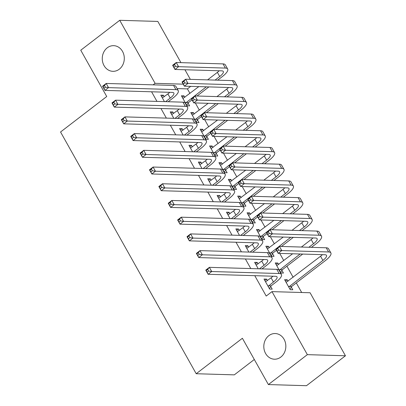 <?xml version="1.0" encoding="UTF-8"?>
<svg xmlns="http://www.w3.org/2000/svg" width="406" height="406" viewBox="0 0 406 406"><rect width="100%" height="100%" fill="white"/><g stroke="black" fill="none" stroke-linecap="round" stroke-linejoin="round"><path stroke-width="0.61" d="M268.823 335.671A12.84 11.018 91.7 0 1 275.207 333.539A12.84 11.018 91.7 0 1 285.443 342.826A12.84 11.018 91.7 0 1 280.83 357.072A12.84 11.018 91.7 0 1 274.446 359.203A12.84 11.018 91.7 0 1 264.21 349.921A12.84 11.018 91.7 0 1 268.823 335.671M107.275 47.801A12.84 11.018 91.7 0 1 113.66 45.665A12.84 11.018 91.7 0 1 123.896 54.952A12.84 11.018 91.7 0 1 119.283 69.198A12.84 11.018 91.7 0 1 112.898 71.329A12.84 11.018 91.7 0 1 102.662 62.047A12.84 11.018 91.7 0 1 107.275 47.801M301.683 292.503L296.299 282.911M293.147 277.298L286.92 266.194M283.769 260.581L279.734 253.395M274.385 243.864L270.355 236.678M265.006 227.147L260.972 219.961M255.623 210.43L251.593 203.244M246.244 193.708L242.209 186.527M236.86 176.991L232.831 169.809M227.482 160.274L223.447 153.092M218.098 143.557L214.069 136.37M208.714 126.839L204.685 119.653M199.336 110.122L195.301 102.936M189.952 93.405L187.42 88.889L190.708 86.361M310.082 292.751L345.45 355.778L307.352 354.646L271.984 291.625L310.082 292.751M307.352 354.646L268.381 384.568L306.479 385.7L345.45 355.778M254.308 359.498L234.303 374.86L196.205 373.728L60.55 131.996L106.737 96.532L80.753 50.222L119.724 20.3L157.822 21.432L180.954 62.646M184.943 69.751L190.338 79.363M276.029 264.387L277.8 263.027L275.227 262.951L280.856 272.979L283.429 273.06L281.906 270.345M277.8 263.027L278.638 264.519M255.435 263.773L257.206 262.418L254.633 262.342L258.252 268.792M257.206 262.418L258.043 263.91M257.267 230.953L259.038 229.593L256.465 229.517L262.093 239.545L264.666 239.621L263.144 236.911M259.038 229.593L259.876 231.085M236.673 230.339L238.444 228.984L235.871 228.908L239.489 235.358M238.444 228.984L239.281 230.471M238.505 197.519L240.276 196.159L237.703 196.083L243.331 206.111L245.904 206.187L244.382 203.477M240.276 196.159L241.113 197.651M217.91 196.905L219.682 195.55L217.108 195.474L220.727 201.924M219.682 195.55L220.519 197.037M219.742 164.08L221.514 162.725L218.941 162.649L224.569 172.677L227.142 172.753L225.619 170.043M221.514 162.725L222.351 164.217M199.148 163.471L200.919 162.111L198.346 162.035L201.965 168.485M200.919 162.111L201.757 163.603M200.98 130.646L202.751 129.291L200.173 129.215L205.806 139.243L208.379 139.319L206.857 136.604M202.751 129.291L203.589 130.778M180.386 130.037L182.157 128.677L179.584 128.6L183.202 135.051M182.157 128.677L182.994 130.169M182.218 97.212L183.989 95.857L181.411 95.78L187.044 105.809L189.617 105.885L188.095 103.17M183.989 95.857L184.821 97.344M161.624 96.603L163.395 95.243L160.817 95.166L164.44 101.617M163.395 95.243L164.232 96.735M187.42 88.889L177.097 88.579M151.58 91.786L156.975 101.398M160.959 108.503L166.353 118.116M170.342 125.221L175.737 134.833M179.726 141.938L185.116 151.55M189.105 158.655L194.499 168.267M198.488 175.372L203.878 184.984M207.867 192.089L213.262 201.701M217.251 208.806L222.645 218.418M226.629 225.523L232.024 235.135M236.013 242.24L241.408 251.852M245.391 258.957L250.786 268.569M254.775 275.674L266.209 296.055L271.984 291.625M171.007 113.32L172.773 111.96L170.2 111.883L173.819 118.334M172.773 111.96L173.611 113.452M191.602 113.929L193.368 112.574L190.795 112.498L196.423 122.526L198.996 122.602L197.473 119.887M193.368 112.574L194.205 114.061M189.769 146.754L191.536 145.394L188.963 145.318L192.581 151.768M191.536 145.394L192.373 146.886M210.364 147.363L212.13 146.008L209.557 145.932L215.185 155.96L217.758 156.036L216.236 153.321M212.13 146.008L212.967 147.495M208.532 180.188L210.298 178.828L207.725 178.752L211.343 185.207M210.298 178.828L211.135 180.32M229.126 180.797L230.892 179.442L228.319 179.366L233.947 189.394L236.52 189.47L234.998 186.76M230.892 179.442L231.73 180.934M227.294 213.622L229.06 212.267L226.487 212.191L230.111 218.641M229.06 212.267L229.897 213.754M247.888 214.236L249.654 212.876L247.081 212.8L252.71 222.828L255.288 222.904L253.76 220.194M249.654 212.876L250.492 214.368M246.056 247.056L247.827 245.701L245.249 245.625L248.873 252.075M247.827 245.701L248.66 247.188M266.651 247.67L268.417 246.31L265.844 246.234L271.472 256.262L274.05 256.338L272.527 253.628M268.417 246.31L269.254 247.802M264.819 280.49L266.59 279.135L264.012 279.059L269.645 289.087L272.218 289.163L270.695 286.453M266.59 279.135L267.422 280.627M285.413 281.104L287.184 279.744L284.606 279.668L290.234 289.701L292.812 289.777L291.29 287.062M287.184 279.744L288.016 281.236M153.118 84.844L155.092 83.326L119.724 20.3M268.381 384.568L242.392 338.264L196.205 373.728M183.228 84.159L155.092 83.326M165.612 101.652L170.246 98.095A10.028 2.954 150.7 0 0 173.844 93.035A10.028 2.954 150.7 0 0 172.317 92.401L104.926 90.401L102.576 86.224L106.184 83.453L173.58 85.448A15.042 4.43 -29.3 0 1 175.874 86.397L178.219 90.579A15.042 4.43 -29.3 0 1 172.824 98.171L168.185 101.728M162.344 97.882L167.901 93.913A10.028 2.954 150.7 0 0 169.754 92.324M104.469 85.499L103.028 86.605L103.961 88.275L105.408 87.168L104.469 85.499L106.184 83.453L108.534 87.63L175.925 89.63A15.042 4.43 -29.3 0 1 178.219 90.579M105.408 87.168L108.534 87.63L104.926 90.401L103.961 88.275M103.028 86.605L102.576 86.224M215.073 80.099L219.712 76.541A10.028 2.954 150.7 0 0 223.31 71.476A10.028 2.954 150.7 0 0 221.777 70.847L174.981 69.456L172.636 65.28L176.245 62.509L178.589 66.685L225.386 68.076A15.042 4.43 -29.3 0 1 227.685 69.025A15.042 4.43 -29.3 0 1 222.285 76.617L217.652 80.175M208.887 86.904L197.037 96.004M192.033 99.846L188.43 102.611L186.79 105.357M182.933 98.491L198.813 86.605M207.578 79.875L217.367 72.359A10.028 2.954 150.7 0 0 219.215 70.771M185.517 103.094L206.314 86.823M174.524 64.554L173.083 65.66L174.022 67.33L175.463 66.224L174.524 64.554L176.245 62.509L223.041 63.894A15.042 4.43 -29.3 0 1 225.335 64.843L227.685 69.025M175.463 66.224L178.589 66.685L174.981 69.456L174.022 67.33M185.852 102.535L188.43 102.611M173.083 65.66L172.636 65.28M174.996 118.369L179.63 114.812A10.028 2.954 150.7 0 0 183.228 109.752A10.028 2.954 150.7 0 0 181.7 109.118L114.304 107.118L111.96 102.941L115.568 100.17L182.959 102.165A15.042 4.43 -29.3 0 1 185.258 103.119L187.602 107.296A15.042 4.43 -29.3 0 1 182.203 114.888L177.569 118.445M171.723 114.599L177.285 110.63A10.028 2.954 150.7 0 0 179.132 109.041M113.853 102.216L112.406 103.322L113.345 104.997L114.786 103.885L113.853 102.216L115.568 100.17L117.913 104.347L185.309 106.347A15.042 4.43 -29.3 0 1 187.602 107.296M114.786 103.885L117.913 104.347L114.304 107.118L113.345 104.997M112.406 103.322L111.96 102.941M184.375 135.086L189.008 131.529A10.028 2.954 150.7 0 0 192.606 126.469A10.028 2.954 150.7 0 0 191.079 125.835L123.688 123.835L121.338 119.658L124.952 116.887L192.342 118.887A15.042 4.43 -29.3 0 1 194.636 119.836L196.981 124.013A15.042 4.43 -29.3 0 1 191.586 131.605L186.948 135.162M181.106 131.316L186.664 127.347A10.028 2.954 150.7 0 0 188.516 125.758M123.231 118.933L121.79 120.039L122.724 121.714L124.17 120.602L123.231 118.933L124.952 116.887L127.296 121.064L194.687 123.064A15.042 4.43 -29.3 0 1 196.981 124.013M124.17 120.602L127.296 121.064L123.688 123.835L122.724 121.714M121.79 120.039L121.338 119.658M224.457 96.816L229.091 93.258A10.028 2.954 150.7 0 0 232.689 88.193A10.028 2.954 150.7 0 0 231.161 87.564L184.36 86.174L182.015 81.997L185.623 79.226L187.968 83.403L234.769 84.793A15.042 4.43 -29.3 0 1 237.063 85.742A15.042 4.43 -29.3 0 1 231.669 93.334L227.03 96.892M218.271 103.621L206.415 112.721M201.412 116.563L197.808 119.328L196.169 122.074M192.317 115.208L208.197 103.322M216.956 96.592L226.746 89.076A10.028 2.954 150.7 0 0 228.593 87.488M194.9 119.811L215.693 103.545M183.908 81.271L182.461 82.377L183.4 84.052L184.847 82.941L183.908 81.271L185.623 79.226L232.425 80.611A15.042 4.43 -29.3 0 1 234.719 81.56L237.063 85.742M184.847 82.941L187.968 83.403L184.36 86.174L183.4 84.052M195.235 119.252L197.808 119.328M182.461 82.377L182.015 81.997M233.841 113.533L238.474 109.975A10.028 2.954 150.7 0 0 242.072 104.91A10.028 2.954 150.7 0 0 240.54 104.281L193.743 102.891L191.399 98.714L195.007 95.943L197.352 100.12L244.153 101.51A15.042 4.43 -29.3 0 1 246.447 102.459A15.042 4.43 -29.3 0 1 241.047 110.051L236.414 113.609M227.649 120.338L215.799 129.438M210.795 133.28L207.192 136.046L205.553 138.791M201.701 131.925L217.575 120.039M226.34 113.31L236.13 105.793A10.028 2.954 150.7 0 0 237.977 104.205M204.284 136.528L225.076 120.262M193.286 97.988L191.845 99.094L192.784 100.769L194.225 99.658L193.286 97.988L195.007 95.943L241.803 97.328A15.042 4.43 -29.3 0 1 244.097 98.277L246.447 102.459M194.225 99.658L197.352 100.12L193.743 102.891L192.784 100.769M204.614 135.969L207.192 136.046M191.845 99.094L191.399 98.714M193.758 151.803L198.392 148.246A10.028 2.954 150.7 0 0 201.99 143.186A10.028 2.954 150.7 0 0 200.462 142.552L133.066 140.552L130.722 136.375L134.33 133.604L201.726 135.604A15.042 4.43 -29.3 0 1 204.02 136.553L206.365 140.73A15.042 4.43 -29.3 0 1 200.965 148.322L196.331 151.88M190.485 148.033L196.047 144.069A10.028 2.954 150.7 0 0 197.895 142.476M132.615 135.65L131.168 136.756L132.107 138.431L133.549 137.319L132.615 135.65L134.33 133.604L136.675 137.781L204.071 139.781A15.042 4.43 -29.3 0 1 206.365 140.73M133.549 137.319L136.675 137.781L133.066 140.552L132.107 138.431M131.168 136.756L130.722 136.375M203.137 168.52L207.776 164.963A10.028 2.954 150.7 0 0 211.374 159.903A10.028 2.954 150.7 0 0 209.841 159.269L142.45 157.269L140.106 153.092L143.714 150.321L211.105 152.321A15.042 4.43 -29.3 0 1 213.399 153.27L215.743 157.447A15.042 4.43 -29.3 0 1 210.349 165.039L205.71 168.597M199.869 164.75L205.426 160.786A10.028 2.954 150.7 0 0 207.278 159.193M141.993 152.367L140.552 153.473L141.491 155.148L142.932 154.036L141.993 152.367L143.714 150.321L146.058 154.498L213.449 156.498A15.042 4.43 -29.3 0 1 215.743 157.447M142.932 154.036L146.058 154.498L142.45 157.269L141.491 155.148M140.552 153.473L140.106 153.092M243.219 130.25L247.853 126.692A10.028 2.954 150.7 0 0 251.451 121.627A10.028 2.954 150.7 0 0 249.923 120.998L203.122 119.608L200.777 115.431L204.385 112.66L206.73 116.837L253.532 118.227A15.042 4.43 -29.3 0 1 255.826 119.176A15.042 4.43 -29.3 0 1 250.431 126.768L245.792 130.326M237.033 137.055L225.178 146.155M220.174 149.997L216.571 152.763L214.931 155.508M211.079 148.642L226.959 136.756M235.719 130.027L245.508 122.51A10.028 2.954 150.7 0 0 247.361 120.922M213.663 153.245L234.46 136.979M202.67 114.705L201.224 115.811L202.163 117.486L203.609 116.375L202.67 114.705L204.385 112.66L251.187 114.045A15.042 4.43 -29.3 0 1 253.481 114.994L255.826 119.176M203.609 116.375L206.73 116.837L203.122 119.608L202.163 117.486M213.998 152.686L216.571 152.763M201.224 115.811L200.777 115.431M252.603 146.967L257.237 143.409A10.028 2.954 150.7 0 0 260.835 138.35A10.028 2.954 150.7 0 0 259.307 137.715L212.505 136.325L210.161 132.148L213.769 129.377L216.114 133.554L262.915 134.944A15.042 4.43 -29.3 0 1 265.209 135.893A15.042 4.43 -29.3 0 1 259.81 143.485L255.176 147.043M246.412 153.772L234.561 162.872M229.557 166.714L225.954 169.48L224.315 172.225M220.463 165.359L236.338 153.473M245.102 146.744L254.892 139.228A10.028 2.954 150.7 0 0 256.739 137.639M223.046 169.962L243.839 153.696M212.049 131.422L210.607 132.529L211.546 134.203L212.988 133.092L212.049 131.422L213.769 129.377L260.566 130.762A15.042 4.43 -29.3 0 1 262.865 131.711L265.209 135.893M212.988 133.092L216.114 133.554L212.505 136.325L211.546 134.203M223.376 169.403L225.954 169.48M210.607 132.529L210.161 132.148M212.521 185.237L217.154 181.68A10.028 2.954 150.7 0 0 220.752 176.62A10.028 2.954 150.7 0 0 219.225 175.986L151.829 173.986L149.484 169.809L153.092 167.039L220.488 169.038A15.042 4.43 -29.3 0 1 222.782 169.987L225.127 174.164A15.042 4.43 -29.3 0 1 219.727 181.756L215.094 185.314M209.247 181.467L214.81 177.503A10.028 2.954 150.7 0 0 216.657 175.91M151.377 169.084L149.931 170.19L150.87 171.865L152.316 170.753L151.377 169.084L153.092 167.039L155.437 171.215L222.833 173.215A15.042 4.43 -29.3 0 1 225.127 174.164M152.316 170.753L155.437 171.215L151.829 173.986L150.87 171.865M149.931 170.19L149.484 169.809M261.982 163.684L266.615 160.126A10.028 2.954 150.7 0 0 270.213 155.067A10.028 2.954 150.7 0 0 268.686 154.432L221.884 153.042L219.539 148.865L223.148 146.094L225.497 150.271L272.294 151.661A15.042 4.43 -29.3 0 1 274.588 152.61A15.042 4.43 -29.3 0 1 269.193 160.203L264.555 163.76M255.795 170.49L243.94 179.589M238.941 183.431L235.333 186.197L233.694 188.942M229.842 182.076L245.721 170.19M254.486 163.461L264.27 155.945A10.028 2.954 150.7 0 0 266.123 154.356M232.425 186.684L253.222 170.413M221.432 148.139L219.991 149.246L220.925 150.92L222.371 149.809L221.432 148.139L223.148 146.094L269.949 147.48A15.042 4.43 -29.3 0 1 272.243 148.429L274.588 152.61M222.371 149.809L225.497 150.271L221.884 153.042L220.925 150.92M232.76 186.121L235.333 186.197M219.991 149.246L219.539 148.865M221.899 201.955L226.538 198.397A10.028 2.954 150.7 0 0 230.136 193.337A10.028 2.954 150.7 0 0 228.603 192.703L161.212 190.703L158.868 186.527L162.476 183.756L229.867 185.755A15.042 4.43 -29.3 0 1 232.161 186.704L234.506 190.881A15.042 4.43 -29.3 0 1 229.111 198.473L224.477 202.031M218.631 198.184L224.188 194.22A10.028 2.954 150.7 0 0 226.04 192.627M160.756 185.801L159.314 186.907L160.253 188.582L161.695 187.47L160.756 185.801L162.476 183.756L164.821 187.932L232.212 189.932A15.042 4.43 -29.3 0 1 234.506 190.881M161.695 187.47L164.821 187.932L161.212 190.703L160.253 188.582M159.314 186.907L158.868 186.527M271.365 180.401L275.999 176.843A10.028 2.954 150.7 0 0 279.597 171.784A10.028 2.954 150.7 0 0 278.069 171.149L231.268 169.759L228.923 165.582L232.531 162.811L234.876 166.993L281.678 168.378A15.042 4.43 -29.3 0 1 283.972 169.327A15.042 4.43 -29.3 0 1 278.572 176.92L273.938 180.477M265.174 187.207L253.324 196.306M248.32 200.148L244.716 202.914L243.077 205.659M239.225 198.798L255.1 186.907M263.864 180.178L273.654 172.662A10.028 2.954 150.7 0 0 275.501 171.073M241.809 203.401L262.601 187.13M230.816 164.856L229.37 165.963L230.309 167.637L231.75 166.526L230.816 164.856L232.531 162.811L279.333 164.197A15.042 4.43 -29.3 0 1 281.627 165.151L283.972 169.327M231.75 166.526L234.876 166.993L231.268 169.759L230.309 167.637M242.143 202.838L244.716 202.914M229.37 165.963L228.923 165.582M231.283 218.672L235.916 215.114A10.028 2.954 150.7 0 0 239.515 210.054A10.028 2.954 150.7 0 0 237.987 209.42L170.591 207.425L168.246 203.244L171.855 200.473L239.251 202.472A15.042 4.43 -29.3 0 1 241.545 203.421L243.889 207.598A15.042 4.43 -29.3 0 1 238.489 215.19L233.856 218.753M228.01 214.901L233.572 210.937A10.028 2.954 150.7 0 0 235.419 209.344M170.139 202.518L168.693 203.624L169.632 205.299L171.078 204.188L170.139 202.518L171.855 200.473L174.199 204.654L241.595 206.649A15.042 4.43 -29.3 0 1 243.889 207.598M171.078 204.188L174.199 204.654L170.591 207.425L169.632 205.299M168.693 203.624L168.246 203.244M280.744 197.118L285.382 193.56A10.028 2.954 150.7 0 0 288.981 188.501A10.028 2.954 150.7 0 0 287.448 187.866L240.651 186.481L238.302 182.299L241.91 179.528L244.26 183.71L291.056 185.095A15.042 4.43 -29.3 0 1 293.35 186.044A15.042 4.43 -29.3 0 1 287.955 193.637L283.317 197.194M274.557 203.924L262.702 213.023M257.703 216.865L254.095 219.631L252.456 222.376M248.604 215.515L264.484 203.624M273.248 196.895L283.033 189.379A10.028 2.954 150.7 0 0 284.885 187.79M251.187 220.118L271.984 203.848M240.195 181.573L238.753 182.68L239.687 184.354L241.134 183.243L240.195 181.573L241.91 179.528L288.712 180.919A15.042 4.43 -29.3 0 1 291.006 181.868L293.35 186.044M241.134 183.243L244.26 183.71L240.651 186.481L239.687 184.354M251.522 219.555L254.095 219.631M238.753 182.68L238.302 182.299M240.662 235.394L245.3 231.831A10.028 2.954 150.7 0 0 248.898 226.771A10.028 2.954 150.7 0 0 247.366 226.137L179.975 224.142L177.63 219.961L181.238 217.19L248.629 219.189A15.042 4.43 -29.3 0 1 250.923 220.138L253.268 224.315A15.042 4.43 -29.3 0 1 247.873 231.907L243.24 235.47M237.393 231.618L242.955 227.654A10.028 2.954 150.7 0 0 244.803 226.061M179.518 219.235L178.077 220.341L179.016 222.016L180.457 220.91L179.518 219.235L181.238 217.19L183.583 221.371L250.974 223.366A15.042 4.43 -29.3 0 1 253.268 224.315M180.457 220.91L183.583 221.371L179.975 224.142L179.016 222.016M178.077 220.341L177.63 219.961M290.128 213.835L294.761 210.278A10.028 2.954 150.7 0 0 298.359 205.218A10.028 2.954 150.7 0 0 296.832 204.583L250.03 203.198L247.685 199.016L251.294 196.245L253.638 200.427L300.44 201.812A15.042 4.43 -29.3 0 1 302.734 202.761A15.042 4.43 -29.3 0 1 297.334 210.354L292.701 213.911M283.936 220.641L272.086 229.74M267.082 233.582L263.479 236.348L261.84 239.098M257.988 232.232L273.867 220.341M282.627 213.612L292.416 206.101A10.028 2.954 150.7 0 0 294.264 204.507M260.571 236.835L281.363 220.565M249.578 198.29L248.132 199.402L249.071 201.071L250.512 199.965L249.578 198.29L251.294 196.245L298.095 197.636A15.042 4.43 -29.3 0 1 300.389 198.585L302.734 202.761M250.512 199.965L253.638 200.427L250.03 203.198L249.071 201.071M260.906 236.272L263.479 236.348M248.132 199.402L247.685 199.016M250.045 252.111L254.679 248.548A10.028 2.954 150.7 0 0 258.277 243.488A10.028 2.954 150.7 0 0 256.749 242.854L189.353 240.859L187.009 236.678L190.617 233.907L258.013 235.906A15.042 4.43 -29.3 0 1 260.307 236.855L262.652 241.037A15.042 4.43 -29.3 0 1 257.252 248.624L252.618 252.187M246.772 248.335L252.334 244.371A10.028 2.954 150.7 0 0 254.181 242.778M188.902 235.952L187.455 237.063L188.394 238.733L189.841 237.627L188.902 235.952L190.617 233.907L192.962 238.089L260.358 240.083A15.042 4.43 -29.3 0 1 262.652 241.037M189.841 237.627L192.962 238.089L189.353 240.859L188.394 238.733M187.455 237.063L187.009 236.678M299.506 230.552L304.145 226.995A10.028 2.954 150.7 0 0 307.743 221.935A10.028 2.954 150.7 0 0 306.21 221.3L259.414 219.915L257.069 215.733L260.677 212.962L263.022 217.144L309.819 218.529A15.042 4.43 -29.3 0 1 312.112 219.479A15.042 4.43 -29.3 0 1 306.718 227.071L302.084 230.628M293.32 237.358L281.47 246.457M276.466 250.299L272.857 253.065L271.218 255.816M267.366 248.949L283.246 237.058M292.01 230.334L301.795 222.818A10.028 2.954 150.7 0 0 303.647 221.224M269.949 253.552L290.747 237.282M258.957 215.007L257.516 216.119L258.455 217.789L259.896 216.682L258.957 215.007L260.677 212.962L307.474 214.353A15.042 4.43 -29.3 0 1 309.768 215.302L312.112 219.479M259.896 216.682L263.022 217.144L259.414 219.915L258.455 217.789M270.284 252.989L272.857 253.065M257.516 216.119L257.069 215.733M259.424 268.828L264.062 265.265A10.028 2.954 150.7 0 0 267.661 260.205A10.028 2.954 150.7 0 0 266.128 259.571L198.737 257.577L196.392 253.395L200.001 250.624L267.392 252.623A15.042 4.43 -29.3 0 1 269.685 253.572L272.035 257.754A15.042 4.43 -29.3 0 1 266.635 265.341L262.002 268.904M256.156 265.052L261.718 261.088A10.028 2.954 150.7 0 0 263.565 259.495M198.28 252.669L196.839 253.78L197.778 255.45L199.219 254.344L198.28 252.669L200.001 250.624L202.345 254.806L269.736 256.8A15.042 4.43 -29.3 0 1 272.035 257.754M199.219 254.344L202.345 254.806L198.737 257.577L197.778 255.45M196.839 253.78L196.392 253.395M308.89 247.269L313.523 243.712A10.028 2.954 150.7 0 0 317.122 238.652A10.028 2.954 150.7 0 0 315.594 238.017L268.792 236.632L266.448 232.45L270.056 229.679L272.401 233.861L319.202 235.247A15.042 4.43 -29.3 0 1 321.496 236.196A15.042 4.43 -29.3 0 1 316.096 243.788L311.463 247.345M302.703 254.075L282.241 269.787L280.602 272.533M276.75 265.666L292.63 253.775M301.389 247.051L311.179 239.535A10.028 2.954 150.7 0 0 313.026 237.941M279.333 270.269L300.125 253.999M268.341 231.724L266.894 232.836L267.833 234.506L269.279 233.399L268.341 231.724L270.056 229.679L316.858 231.07A15.042 4.43 -29.3 0 1 319.152 232.019L321.496 236.196M269.279 233.399L272.401 233.861L268.792 236.632L267.833 234.506M279.668 269.706L282.241 269.787M266.894 232.836L266.448 232.45M268.117 286.377L273.441 281.982A10.028 2.954 150.7 0 0 277.039 276.922A10.028 2.954 150.7 0 0 275.512 276.288L208.116 274.294L205.771 270.112L209.379 267.341L276.775 269.34A15.042 4.43 -29.3 0 1 279.069 270.289L281.414 274.471A15.042 4.43 -29.3 0 1 276.019 282.063L271.03 285.89L269.391 288.636M265.534 281.769L271.096 277.805A10.028 2.954 150.7 0 0 272.944 276.217M207.664 269.386L206.218 270.498L207.156 272.167L208.603 271.061L207.664 269.386L209.379 267.341L211.724 271.523L279.12 273.522A15.042 4.43 -29.3 0 1 281.414 274.471M208.603 271.061L211.724 271.523L208.116 274.294L207.156 272.167M268.452 285.814L271.03 285.89M206.218 270.498L205.771 270.112M288.712 286.986L322.907 260.429A10.028 2.954 150.7 0 0 326.505 255.369A10.028 2.954 150.7 0 0 324.973 254.735L278.176 253.349L275.831 249.167L279.44 246.396L281.784 250.578L328.581 251.964A15.042 4.43 -29.3 0 1 330.875 252.913A15.042 4.43 -29.3 0 1 325.48 260.505L291.62 286.504L289.985 289.25M286.128 282.383L320.562 256.252A10.028 2.954 150.7 0 0 322.41 254.658M277.719 248.442L276.278 249.553L277.217 251.223L278.658 250.116L277.719 248.442L279.44 246.396L326.236 247.787A15.042 4.43 -29.3 0 1 328.53 248.736L330.875 252.913M278.658 250.116L281.784 250.578L278.176 253.349L277.217 251.223M289.047 286.428L291.62 286.504M276.278 249.553L275.831 249.167M167.901 93.913L170.246 98.095M173.58 85.448L175.925 89.63M217.367 72.359L219.712 76.541M223.041 63.894L225.386 68.076M177.285 110.63L179.63 114.812M182.959 102.165L185.309 106.347M186.664 127.347L189.008 131.529M192.342 118.887L194.687 123.064M226.746 89.076L229.091 93.258M232.425 80.611L234.769 84.793M236.13 105.793L238.474 109.975M241.803 97.328L244.153 101.51M196.047 144.069L198.392 148.246M201.726 135.604L204.071 139.781M205.426 160.786L207.776 164.963M211.105 152.321L213.449 156.498M245.508 122.51L247.853 126.692M251.187 114.045L253.532 118.227M254.892 139.228L257.237 143.409M260.566 130.762L262.915 134.944M214.81 177.503L217.154 181.68M220.488 169.038L222.833 173.215M264.27 155.945L266.615 160.126M269.949 147.48L272.294 151.661M224.188 194.22L226.538 198.397M229.867 185.755L232.212 189.932M273.654 172.662L275.999 176.843M279.333 164.197L281.678 168.378M233.572 210.937L235.916 215.114M239.251 202.472L241.595 206.649M283.033 189.379L285.382 193.56M288.712 180.919L291.056 185.095M242.955 227.654L245.3 231.831M248.629 219.189L250.974 223.366M292.416 206.101L294.761 210.278M298.095 197.636L300.44 201.812M252.334 244.371L254.679 248.548M258.013 235.906L260.358 240.083M301.795 222.818L304.145 226.995M307.474 214.353L309.819 218.529M261.718 261.088L264.062 265.265M267.392 252.623L269.736 256.8M311.179 239.535L313.523 243.712M316.858 231.07L319.202 235.247M271.096 277.805L273.441 281.982M276.775 269.34L279.12 273.522M320.562 256.252L322.907 260.429M326.236 247.787L328.581 251.964"/></g></svg>
